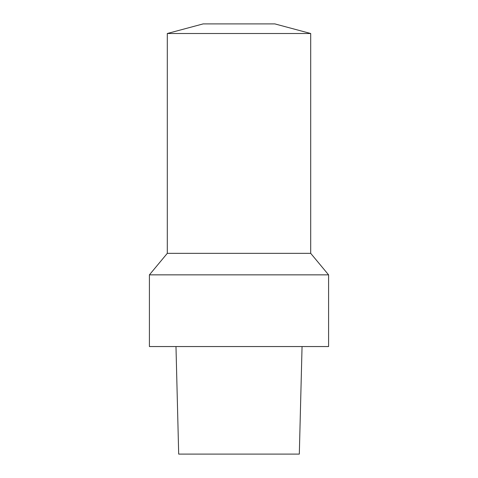 <?xml version="1.0" encoding="UTF-8"?>
<svg xmlns="http://www.w3.org/2000/svg" width="478" height="478" viewBox="0 0 478 478"><rect width="100%" height="100%" fill="white"/><g stroke="black" fill="none" stroke-linecap="round" stroke-linejoin="round"><path stroke-width="0.72" d="M175.982 346.55L178.688 454.1L299.318 454.1L302.054 346.55M328.589 274.85L328.589 346.55L149.411 346.55L149.411 274.85L328.589 274.85L310.7 253.34L167.3 253.34L167.3 33.508L310.7 33.508L274.85 23.9L203.15 23.9L167.3 33.508M310.7 253.34L310.7 33.508M167.3 253.34L149.411 274.85"/></g></svg>

